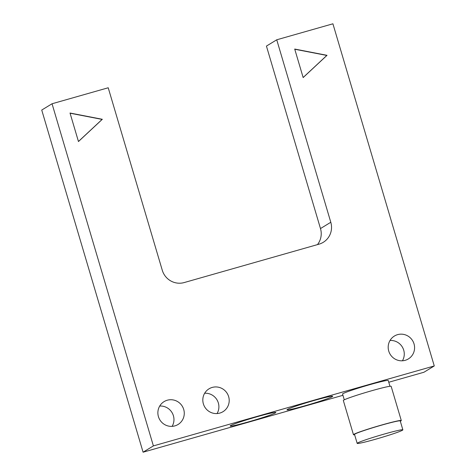 <?xml version="1.0" encoding="UTF-8"?>
<svg xmlns="http://www.w3.org/2000/svg" width="476" height="476" viewBox="0 0 476 476"><rect width="100%" height="100%" fill="white"/><g stroke="black" fill="none" stroke-linecap="round" stroke-linejoin="round"><path stroke-width="0.71" d="M401.292 420.552L391.153 386.339A24.936 1.327 163.5 0 0 369.221 391.456A24.936 1.327 163.5 0 0 343.72 400.12A24.936 1.327 163.5 0 0 343.333 400.506L353.466 434.719A24.936 1.327 -16.5 0 1 353.852 434.332A24.936 1.327 -16.5 0 1 379.354 425.675A24.936 1.327 -16.5 0 1 401.292 420.552A24.936 1.327 -16.5 0 1 400.899 420.939A24.936 1.327 -16.5 0 1 400.322 421.248M357.178 443.376L354.537 434.445A23.824 1.267 -16.5 0 1 354.906 434.076A23.824 1.267 -16.5 0 1 379.271 425.806A23.824 1.267 -16.5 0 1 400.221 420.909L402.863 429.84A23.824 1.267 -16.5 0 1 402.494 430.209A23.824 1.267 -16.5 0 1 378.134 438.485A23.824 1.267 -16.5 0 1 357.178 443.376A23.824 1.267 -16.5 0 1 357.553 443.007A23.824 1.267 -16.5 0 1 381.913 434.731A23.824 1.267 -16.5 0 1 402.863 429.84M319.009 244.176A17.868 17.499 58.6 0 0 323.252 242.32A17.868 17.499 58.6 0 0 329.44 235.775A17.868 17.499 58.6 0 0 330.796 222.268L276.74 39.794L332.914 23.8L434.267 365.949L153.391 445.905L52.045 103.762L108.219 87.768L162.274 270.249A17.868 17.499 58.6 0 0 170.789 280.941A17.868 17.499 58.6 0 0 184.194 282.56L319.009 244.176M317.45 244.616A17.868 17.499 58.6 0 0 319.134 242.064A17.868 17.499 58.6 0 0 320.485 228.563L266.435 46.083L276.74 39.794M183.712 409.449A13.399 13.12 -121.4 0 1 178.054 424.491A13.399 13.12 -121.4 0 1 158.431 416.649A13.399 13.12 -121.4 0 1 164.089 401.613A13.399 13.12 -121.4 0 1 183.712 409.449M172.116 426.353A13.399 13.12 58.6 0 0 159.716 406.04M228.647 396.657A13.399 13.12 -121.4 0 1 222.994 411.692A13.399 13.12 -121.4 0 1 203.371 403.856A13.399 13.12 -121.4 0 1 209.029 388.821A13.399 13.12 -121.4 0 1 228.647 396.657M217.056 413.555A13.399 13.12 58.6 0 0 204.656 393.247M414.025 343.886A13.399 13.12 -121.4 0 1 408.366 358.922A13.399 13.12 -121.4 0 1 388.743 351.08A13.399 13.12 -121.4 0 1 394.402 336.044A13.399 13.12 -121.4 0 1 414.025 343.886M402.428 360.784A13.399 13.12 58.6 0 0 390.034 340.471M275.461 412.853A23.824 1.267 -16.5 0 1 251.102 421.123A23.824 1.267 -16.5 0 1 230.152 426.014A23.824 1.267 -16.5 0 1 230.521 425.645A23.824 1.267 -16.5 0 1 254.88 417.375A23.824 1.267 -16.5 0 1 275.836 412.484A23.824 1.267 -16.5 0 1 275.461 412.853M302.861 403.856A23.824 1.267 -16.5 0 1 332.67 396.288A23.824 1.267 -16.5 0 1 316.79 402.256A23.824 1.267 -16.5 0 1 286.986 409.824A23.824 1.267 -16.5 0 1 302.861 403.856M389.963 386.28L388.249 380.502A23.824 1.267 163.5 0 0 367.299 385.393A23.824 1.267 163.5 0 0 342.94 393.67A23.824 1.267 163.5 0 0 342.565 394.039L344.279 399.816M303.158 77.57L294.715 49.058L327.024 55.317L303.158 77.57M303.147 77.517L326.816 55.442L294.769 49.236M78.463 141.539L70.02 113.026L102.328 119.286L78.463 141.539M78.451 141.485L102.12 119.411L70.067 113.205M342.94 395.3L143.086 452.2L153.391 445.905M434.267 365.949L423.955 372.238L388.767 382.258M143.086 452.2L41.733 110.051L52.045 103.762M354.638 434.778A24.936 1.327 -16.5 0 1 353.466 434.719M320.485 228.563L330.796 222.268"/></g></svg>
